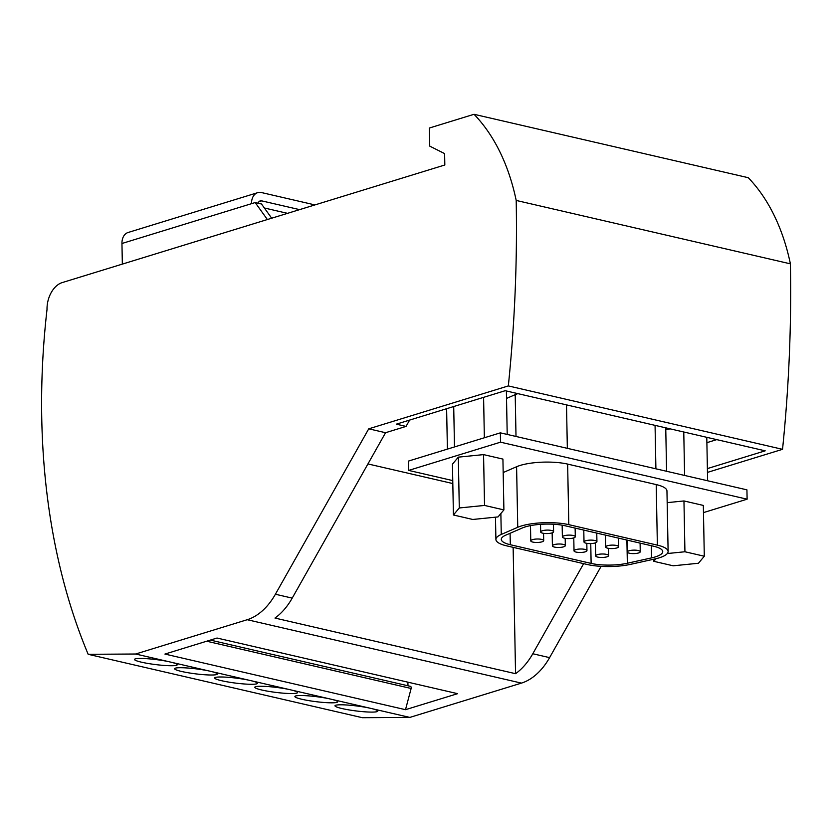 <?xml version="1.0" encoding="UTF-8"?>
<svg xmlns="http://www.w3.org/2000/svg" width="832" height="832" viewBox="0 0 832 832"><rect width="100%" height="100%" fill="white"/><g stroke="black" fill="none" stroke-linecap="round" stroke-linejoin="round"><path stroke-width="1.25" d="M332.27 699.473A21.538 2.506 7.1 0 1 337.636 701.844A21.538 2.506 7.1 0 1 324.75 702.541A21.538 2.506 7.1 0 1 301.85 699.265A21.538 2.506 7.1 0 1 294.882 696.498A21.538 2.506 7.1 0 1 306.738 695.739A21.538 2.506 7.1 0 1 328.91 698.703L369.002 707.97A21.538 2.506 7.1 0 0 346.84 705.006A21.538 2.506 7.1 0 0 334.984 705.775A21.538 2.506 7.1 0 0 341.952 708.531A21.538 2.506 7.1 0 0 364.842 711.818A21.538 2.506 7.1 0 0 377.728 711.121A21.538 2.506 7.1 0 0 372.362 708.75L409.833 717.413L362.378 717.704L88.171 654.306A574.902 378.685 -77 0 1 47.018 309.473A22.932 15.111 103 0 1 62.182 282.599L444.829 164.996L444.61 153.598L429.738 146.12L429.385 128.024L474.042 114.296A215.342 141.846 103 0 1 516.194 200.439L790.4 263.838A1076.702 709.207 103 0 1 782.538 449.322L707.45 472.399M211.973 671.663A21.538 2.506 7.1 0 1 217.35 674.034A21.538 2.506 7.1 0 1 204.454 674.731A21.538 2.506 7.1 0 1 181.563 671.455A21.538 2.506 7.1 0 1 174.595 668.689A21.538 2.506 7.1 0 1 186.451 667.93A21.538 2.506 7.1 0 1 208.614 670.883L328.91 698.703M171.881 662.397L168.522 661.617A21.538 2.506 7.1 0 0 146.349 658.653A21.538 2.506 7.1 0 0 134.503 659.422A21.538 2.506 7.1 0 0 141.461 662.178A21.538 2.506 7.1 0 0 164.362 665.454A21.538 2.506 7.1 0 0 177.247 664.768A21.538 2.506 7.1 0 0 171.881 662.397L208.614 670.883M168.522 661.617L135.626 654.014L88.171 654.306M292.167 690.206A21.538 2.506 7.1 0 1 297.534 692.578A21.538 2.506 7.1 0 1 284.648 693.274A21.538 2.506 7.1 0 1 261.758 689.998A21.538 2.506 7.1 0 1 254.79 687.232A21.538 2.506 7.1 0 1 266.646 686.473A21.538 2.506 7.1 0 1 288.808 689.426M252.075 680.93A21.538 2.506 7.1 0 1 257.442 683.311A21.538 2.506 7.1 0 1 244.556 683.998A21.538 2.506 7.1 0 1 221.655 680.722A21.538 2.506 7.1 0 1 214.687 677.966A21.538 2.506 7.1 0 1 226.543 677.196A21.538 2.506 7.1 0 1 248.716 680.16M372.362 708.75L369.002 707.97M405.496 709.686L164.923 654.066L217.038 638.04L457.621 693.67L405.496 709.686L411.133 688.48A1.83 1.206 103 0 0 410.394 686.338A1.83 1.206 103 0 0 409.947 686.358M601.11 566.353L549.598 657.634A59.27 39.042 -77 0 1 521.435 683.114L409.833 717.413M521.435 683.114L247.229 619.715L135.626 654.014M516.194 200.439A1076.702 709.207 103 0 1 508.331 385.923L368.742 428.823L385.559 432.713L292.209 598.125A59.27 39.042 -77 0 1 274.976 618.062L515.559 673.691A59.27 39.042 -77 0 0 532.792 653.754L583.638 563.649M247.229 619.715A59.27 39.042 -77 0 0 275.402 594.235L368.742 428.823M515.559 673.691L513.136 547.352M385.559 432.713L406.047 426.41L409.625 420.087M407.971 685.776L407.898 682.178M508.331 385.923L782.538 449.322M707.377 468.593L765.19 450.83L505.201 390.707L396.344 424.164L406.047 426.41M474.042 114.296L748.249 177.694A215.342 141.846 103 0 1 790.4 263.838M287.529 213.346L264.68 208.062L265.002 208.894M122.346 264.108L121.95 243.495L251.524 203.674A13.998 9.838 -107.1 0 1 257.67 192.67A13.998 9.838 -107.1 0 1 261.529 192.566L314.943 204.922M299.603 209.633L261.685 200.866A5.387 3.786 72.9 0 0 260.208 200.907A5.387 3.786 72.9 0 0 258.097 203.226M251.524 203.674L255.185 202.55L267.374 219.534M271.69 218.213L261.498 204.006L255.185 202.55M121.95 243.495A13.998 9.838 -107.1 0 1 128.107 232.492L257.67 192.67M452.816 483.558L367.931 463.934M716.768 439.629L706.878 442.666M670.353 428.896L665.766 429.364M517.889 393.64A33.592 9.017 178.9 0 0 515.206 394.659L506.522 398.424M684.601 475.446L683.769 431.995M747.115 499.19L500.531 442.177L408.658 470.413L408.481 461.074L500.354 432.848L746.928 489.85L747.115 499.19L703.466 512.606M707.616 480.761L706.784 437.32M667.181 502.642L683.956 500.947L703.331 505.43L704.298 556.234L698.433 563.254L673.192 565.802L653.827 561.319L656.011 558.709M503.901 509.902L502.923 459.087L483.558 454.615L458.318 457.153L452.442 464.173L453.419 514.987L472.784 519.47L498.025 516.922L503.901 509.902L484.536 505.43L459.295 507.967L453.419 514.987M408.658 470.413L452.764 480.605M668.117 551.512A33.592 9.017 178.9 0 0 657.374 545.137L568.807 524.659A33.592 9.017 178.9 0 0 517.754 527.29L501.27 534.446A33.592 9.017 178.9 0 0 495.903 539.479A33.592 9.017 178.9 0 0 506.646 545.844L587.465 564.533A33.592 9.017 178.9 0 0 630.594 564.346L654.815 558.979A33.592 9.017 178.9 0 0 668.117 551.512L666.952 490.953A33.592 9.017 178.9 0 0 656.209 484.578L567.642 464.1A33.592 9.017 178.9 0 0 516.589 466.731L503.183 472.545M653.786 559.208L653.827 561.319M667.306 553.54L684.934 551.762L704.298 556.234M683.956 500.947L684.934 551.762M500.531 442.177L500.354 432.848M458.318 457.153L459.295 507.967M483.558 454.615L484.536 505.43M507.208 434.429L506.376 390.978M484.359 437.757L483.59 397.353M454.49 446.94L453.71 406.536M447.398 449.124L446.618 408.71M651.56 557.887A28.205 7.571 178.9 0 0 662.73 551.616A28.205 7.571 178.9 0 0 653.713 546.26L565.146 525.782A28.205 7.571 178.9 0 0 522.278 527.998L505.794 535.142A28.205 7.571 178.9 0 0 501.28 539.375A28.205 7.571 178.9 0 0 510.307 544.721L591.126 563.41A28.205 7.571 178.9 0 0 627.349 563.243L651.56 557.887L651.331 545.709M585.229 551.834A6.458 1.737 178.9 0 0 586.955 550.618A6.458 1.737 178.9 0 0 582.837 549.078A6.458 1.737 178.9 0 0 575.754 549.65A6.458 1.737 178.9 0 0 574.028 550.867A6.458 1.737 178.9 0 0 578.146 552.396A6.458 1.737 178.9 0 0 585.229 551.834M532.501 539.646A6.458 1.737 178.9 0 0 530.774 540.862A6.458 1.737 178.9 0 0 534.893 542.402A6.458 1.737 178.9 0 0 541.975 541.83A6.458 1.737 178.9 0 0 543.702 540.613A6.458 1.737 178.9 0 0 539.583 539.084A6.458 1.737 178.9 0 0 532.501 539.646M616.834 547.945A6.458 1.737 178.9 0 0 618.55 546.728A6.458 1.737 178.9 0 0 614.442 545.189A6.458 1.737 178.9 0 0 607.36 545.761A6.458 1.737 178.9 0 0 605.634 546.978A6.458 1.737 178.9 0 0 609.752 548.506A6.458 1.737 178.9 0 0 616.834 547.945M542.402 530.733A6.458 1.737 178.9 0 0 540.675 531.96A6.458 1.737 178.9 0 0 544.794 533.489A6.458 1.737 178.9 0 0 551.876 532.927A6.458 1.737 178.9 0 0 553.592 531.71A6.458 1.737 178.9 0 0 549.484 530.171A6.458 1.737 178.9 0 0 542.402 530.733M585.728 540.758A6.458 1.737 178.9 0 0 584.012 541.975A6.458 1.737 178.9 0 0 588.12 543.504A6.458 1.737 178.9 0 0 595.202 542.942A6.458 1.737 178.9 0 0 596.929 541.726A6.458 1.737 178.9 0 0 592.81 540.197A6.458 1.737 178.9 0 0 585.728 540.758M573.581 537.95A6.458 1.737 178.9 0 0 575.297 536.723A6.458 1.737 178.9 0 0 571.189 535.194A6.458 1.737 178.9 0 0 564.106 535.756A6.458 1.737 178.9 0 0 562.38 536.973A6.458 1.737 178.9 0 0 566.498 538.512A6.458 1.737 178.9 0 0 573.581 537.95M606.85 556.837A6.458 1.737 178.9 0 0 608.577 555.62A6.458 1.737 178.9 0 0 604.458 554.081A6.458 1.737 178.9 0 0 597.386 554.642A6.458 1.737 178.9 0 0 595.66 555.87A6.458 1.737 178.9 0 0 599.778 557.398A6.458 1.737 178.9 0 0 606.85 556.837M563.597 546.832A6.458 1.737 178.9 0 0 565.323 545.615A6.458 1.737 178.9 0 0 561.205 544.086A6.458 1.737 178.9 0 0 554.133 544.648A6.458 1.737 178.9 0 0 552.406 545.865A6.458 1.737 178.9 0 0 556.525 547.394A6.458 1.737 178.9 0 0 563.597 546.832M629.065 550.774A6.458 1.737 178.9 0 0 627.338 551.99A6.458 1.737 178.9 0 0 631.457 553.53A6.458 1.737 178.9 0 0 638.539 552.968A6.458 1.737 178.9 0 0 640.255 551.741A6.458 1.737 178.9 0 0 636.147 550.212A6.458 1.737 178.9 0 0 629.065 550.774M292.209 598.125L275.402 594.235M532.792 653.754L549.598 657.634M206.71 641.222L411.133 688.48M261.685 200.866L258.96 201.698M568.807 524.659L567.642 464.1M657.374 545.137L656.209 484.578M510.307 544.721L510.089 533.281M591.126 563.41L590.751 543.577M627.349 563.243L626.902 540.062M517.754 527.29L516.589 466.731M501.27 534.446L500.864 513.531M516.006 436.467L515.206 394.659M655.907 468.811L655.065 425.36M567.341 448.334L566.509 404.882M210.371 640.099L410.394 686.338M586.81 543.348L586.955 550.618M530.483 525.626L530.774 540.862M618.384 538.096L618.55 546.728M540.53 524.347L540.675 531.96M583.783 530.098L584.012 541.975M575.13 528.091L575.297 536.723M608.442 548.35L608.577 555.62M565.188 538.346L565.323 545.615M627.11 540.114L627.338 551.99M495.477 517.182L495.903 539.479M665.746 427.825L666.578 471.276M605.405 535.09L605.634 546.978M552.157 532.834L552.406 545.865M596.762 533.094L596.929 541.726M543.556 533.343L543.702 540.613M595.41 542.88L595.66 555.87M553.446 524.243L553.592 531.71M573.778 537.878L574.028 550.867M640.099 543.119L640.255 551.741M562.151 525.19L562.38 536.973"/></g></svg>
